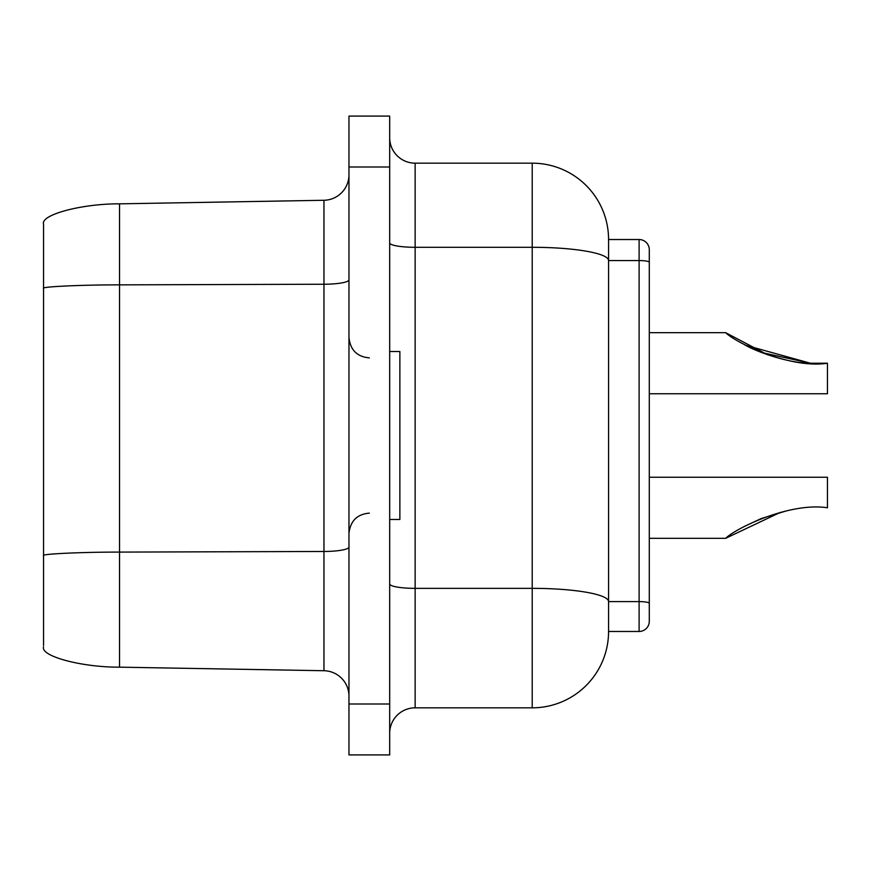 <?xml version="1.0" encoding="UTF-8"?>
<svg xmlns="http://www.w3.org/2000/svg" width="871" height="871" viewBox="0 0 871 871"><rect width="100%" height="100%" fill="white"/><g stroke="black" fill="none" stroke-linecap="round" stroke-linejoin="round"><path stroke-width="1.31" d="M745.718 345.308L810.389 363.218C787.449 363.359 754.188 350.73 744.27 344.535C754.286 350.773 787.428 363.349 810.389 363.218C787.449 363.359 754.188 350.73 744.27 344.535C754.286 350.773 787.428 363.349 810.389 363.218L745.718 345.308L810.389 363.218L760.96 352.341M780.307 512.388L725.641 538.322C736.833 527.51 790.705 502.001 827.45 507.782L827.45 477.243L649.287 477.243L649.287 393.757L827.45 393.757L827.45 363.218C791.031 369.032 736.746 343.512 725.641 332.678L649.287 332.678L649.287 262.323L649.287 621.295A10.18 10.18 0 0 1 639.107 631.475L608.568 631.475A76.354 76.354 0 0 1 532.214 707.829L415.14 707.829A25.455 25.455 0 0 0 389.685 733.284M725.641 538.322L649.287 538.322L649.287 603.374A10.18 1.764 180 0 0 639.107 601.6L608.568 601.6L608.568 631.475M389.685 519.486L399.865 519.486L399.865 351.514L389.685 351.514M323.958 670.724L323.958 551.474L119.545 552.094L119.545 667.164L323.958 670.724A25.455 25.455 0 0 1 348.966 696.179M348.966 547.053A25.455 4.42 180 0 1 323.958 551.474L323.958 200.276A25.455 25.455 0 0 0 348.966 174.821A25.455 25.455 0 0 1 323.958 200.276L119.545 203.836C81.645 203.672 40.229 214.767 43.55 224.195L43.55 645.476M43.55 288.617L43.55 225.524L43.55 288.617M389.685 704.008L389.685 116.083L348.966 116.083L348.966 754.917L389.685 754.917L389.685 704.008L348.966 704.008M119.545 667.164C81.645 667.328 40.229 656.233 43.55 646.805M532.214 707.829L532.214 163.171L415.14 163.171A25.455 25.455 0 0 1 389.685 137.716A25.455 25.455 0 0 0 415.14 163.171L415.14 707.829M532.214 163.171A76.354 76.354 0 0 1 608.568 239.525L608.568 601.6A76.354 13.261 180 0 0 532.214 588.35L415.14 588.35A25.455 4.42 180 0 1 389.685 583.929M649.287 621.295A10.18 10.18 0 0 1 639.107 631.475L639.107 260.56A10.18 1.764 180 0 1 649.287 262.323L649.287 249.705A10.18 10.18 0 0 0 639.107 239.525L608.568 239.525M810.389 363.218L827.45 363.218L810.389 363.218M744.27 526.465L761.189 518.572L785.413 511.179M725.641 332.678L767.863 354.9M818.424 363.447L826.633 363.261L818.424 363.447M119.545 203.836L119.545 552.094C81.645 552.062 40.229 553.989 43.55 555.633M348.966 279.82A25.455 4.42 0 0 1 323.958 284.24L119.545 284.861C81.645 284.828 40.229 286.755 43.55 288.388M389.685 166.992L348.966 166.992M649.287 249.705A10.18 10.18 0 0 0 639.107 239.525L639.107 260.56L608.568 260.56A76.354 13.261 180 0 0 532.214 247.299L415.14 247.299A25.455 4.42 -0 0 1 389.685 242.878M369.326 513.128C357.077 514.217 350.284 521.01 348.966 533.488M369.326 357.872C357.077 356.783 350.284 349.99 348.966 337.513"/></g></svg>
